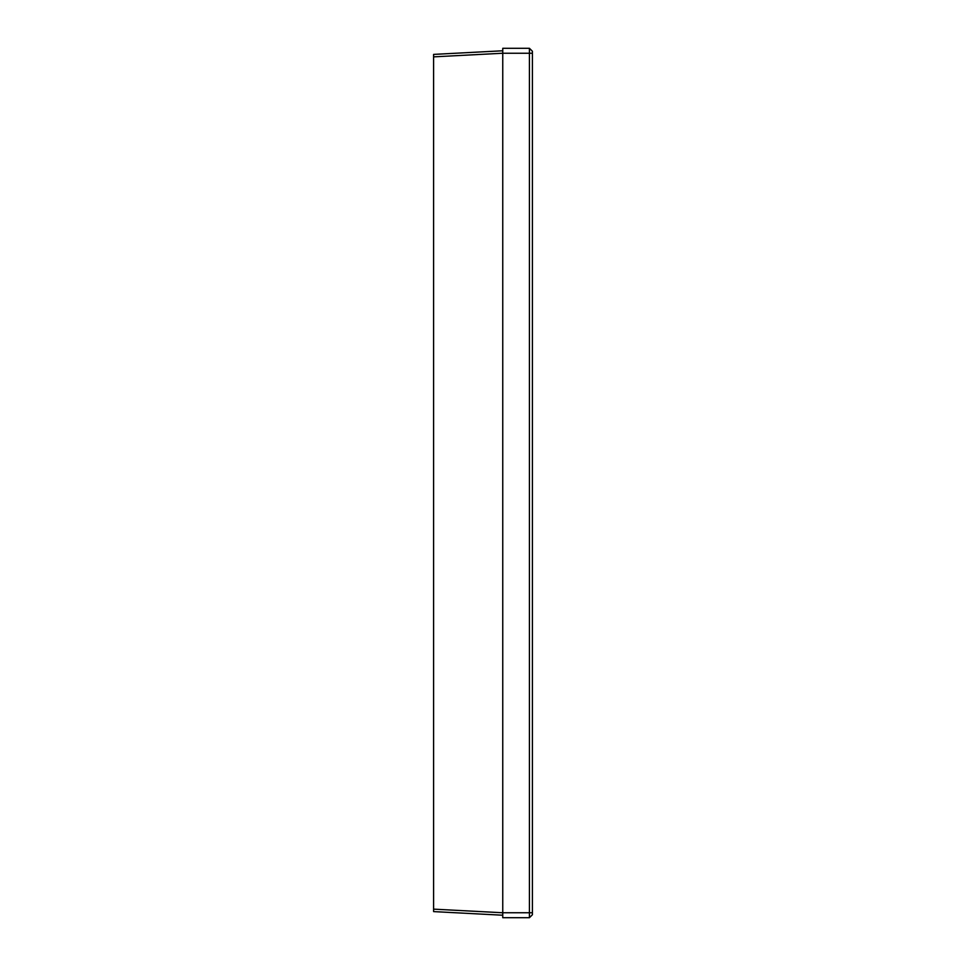 <?xml version="1.0" encoding="UTF-8"?>
<svg xmlns="http://www.w3.org/2000/svg" width="966" height="966" viewBox="0 0 966 966"><rect width="100%" height="100%" fill="white"/><g stroke="black" fill="none" stroke-linecap="round" stroke-linejoin="round"><path stroke-width="1.45" d="M532.399 53.239L529.428 53.239L529.428 917.7L532.399 914.742L532.399 51.258L529.428 48.3L529.428 53.239L502.755 53.239L433.601 56.861L433.601 54.398L502.755 50.775M433.601 56.861L433.601 911.602L502.755 915.225M529.428 917.7L502.755 917.7L502.755 48.3L529.428 48.3M532.399 912.761L502.755 912.761L433.601 909.139"/></g></svg>
